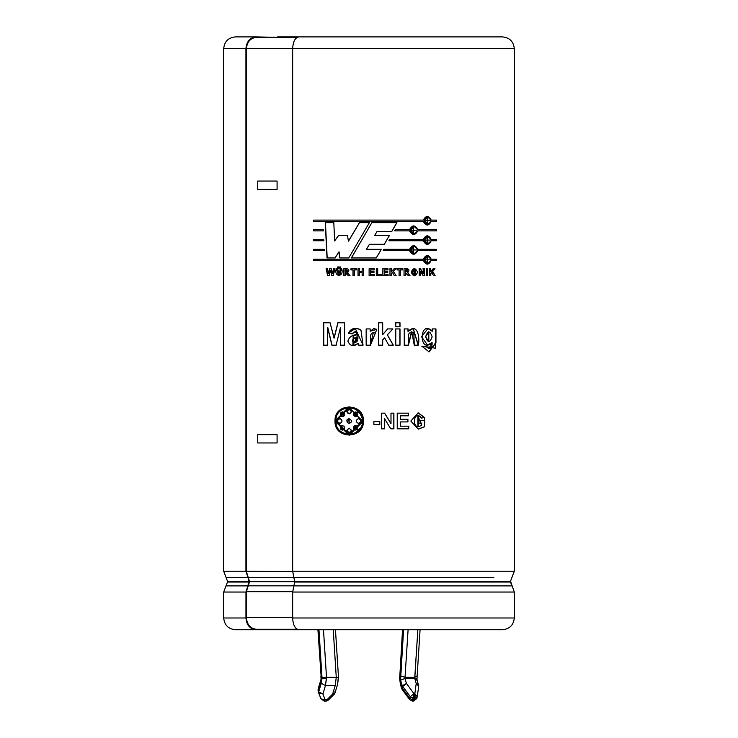 <?xml version="1.0" encoding="UTF-8"?>
<svg xmlns="http://www.w3.org/2000/svg" width="738" height="738" viewBox="0 0 738 738"><rect width="100%" height="100%" fill="white"/><g stroke="black" fill="none" stroke-linecap="round" stroke-linejoin="round"><path stroke-width="1.11" d="M413.012 698.074L413.981 693.683L410.291 696.69L413.012 698.074L410.291 696.69L409.774 698.379L412.505 699.762L413.012 698.074L412.505 699.762L414.332 699.855L415.134 695.925L414.276 695.925L413.981 698.166L414.848 698.166L413.981 698.166L413.464 699.855L413.981 698.166L413.012 698.074M414.839 677.3L414.701 678.305L416.693 678.305L414.701 678.305L417.856 629.735L414.839 677.3L405.079 677.3L414.839 677.3L416.905 675.99M328.235 698.729L328.364 700.076L326.556 701.035L326.86 699.855L325.892 701.1L332.672 694.006L335.209 685.602L336.26 677.3L333.244 629.735L336.26 677.3L326.5 677.3L336.26 677.3L335.209 685.602L325.449 685.602L326.519 678.305L322.017 678.305L321.27 683.25L325.449 685.602L335.209 685.602L332.672 694.006L326.86 699.855L325.19 699.855L326.86 699.855L326.556 701.035L325.892 701.1L324.231 701.1L325.19 699.855L322.912 694.006L325.19 699.855L320.975 698.877L325.19 699.855L324.231 701.1L320.984 698.877L318.696 693.037L322.912 694.006L325.449 685.602L322.912 694.006L318.696 691.764L322.017 678.305L318.954 629.735L321.999 677.641L326.5 677.3L325.449 685.602L321.27 683.25L318.696 691.764L318.179 690.076L318.696 691.764L322.912 694.006L318.696 693.037L318.096 691.082L320.929 698.729M321.178 680.178L321.067 678.305L321.178 680.178L318.096 691.082L318.096 689.071L321.178 680.178L320.892 676.478M223.697 592.042L245.957 592.042L247.931 585.889L226.031 585.889L223.697 592.042L223.697 617.992C224.407 625.114 228.319 629.025 235.44 629.735L255.901 629.735C249.905 628.988 246.593 625.077 245.957 617.992L223.697 617.992L245.957 617.992L245.957 592.042L223.697 592.042L226.031 585.889L247.931 585.889L249.167 582.042L247.931 577.365L226.031 577.365L223.697 571.212L245.929 571.212L245.929 48.643C246.593 41.559 249.905 37.647 255.901 36.9L235.44 36.9C228.319 37.61 224.407 41.522 223.697 48.643L245.929 48.643L223.697 48.643L223.697 571.212L227.479 581.212L249.167 581.212L227.479 581.212L226.031 577.365L247.931 577.365L245.957 571.212L223.697 571.212M511.969 585.889L293.89 585.889L292.663 592.042L514.303 592.042L514.303 617.992C513.556 625.077 509.644 628.988 502.56 629.735L298.835 629.735L502.56 629.735C509.644 628.988 513.556 625.077 514.303 617.992L292.663 617.992C293.06 625.077 295.108 628.988 298.835 629.735C295.108 628.988 293.06 625.077 292.663 617.992L514.303 617.992L514.303 592.042L292.663 592.042L292.663 617.992L292.663 592.042L293.89 585.889L511.969 585.889L510.521 582.042L294.656 582.042L293.89 585.889L294.656 582.042L510.521 582.042L510.521 581.212L514.303 592.042M293.89 577.365L493.86 577.365L293.89 577.365L294.656 582.042L294.656 581.212L510.521 581.212L294.656 581.212L292.663 571.212L293.89 577.365M514.303 571.212L292.663 571.212L514.303 571.212L514.303 48.643L514.303 571.212L510.521 581.212M502.56 36.9C509.644 37.647 513.556 41.559 514.303 48.643L292.663 48.643L292.663 571.212L292.663 48.643L514.303 48.643C513.556 41.559 509.644 37.647 502.56 36.9L298.835 36.9C295.108 37.647 293.06 41.559 292.663 48.643C293.06 41.559 295.108 37.647 298.835 36.9L502.56 36.9M226.031 585.889L227.479 582.042L249.167 582.042L227.479 582.042L227.479 581.212M246.354 571.212L292.903 571.572L246.354 571.212M292.912 48.643L246.335 48.643C247.165 41.798 250.477 38.044 256.298 37.361C250.477 38.044 247.165 41.798 246.363 48.643L292.912 48.643M391.823 231.428L396.906 222.655L391.823 231.428L377.09 231.428L374.6 235.533L389.396 235.533L384.314 244.296L369.406 244.296L366.445 249.333L381.371 249.333L376.288 257.931L351.362 257.931L371.878 222.655L396.906 222.655L371.878 222.655L396.795 222.655L391.73 231.428L396.795 222.655M383.151 250.606L383.898 249.333L409.544 249.333C412.302 244.499 415.042 244.499 417.754 249.333L436.407 249.333L436.407 250.606L417.754 250.606C415.042 255.431 412.302 255.431 409.544 250.606L383.151 250.606L409.544 250.606L413.667 254.333L417.56 250.606L413.584 254.333L417.56 250.606L436.407 250.606L436.407 249.333L417.56 249.333L413.667 245.606L409.544 249.333L383.898 249.333L383.151 250.606M394.655 230.865L395.384 229.601L409.544 229.601C412.302 224.767 415.042 224.767 417.754 229.601L436.407 229.601L436.407 230.865L417.754 230.865C415.042 235.699 412.302 235.699 409.544 230.865L394.655 230.865L395.384 229.601M324.176 249.333L324.24 250.606L313.576 250.606L313.576 249.333L324.176 249.333L324.24 250.606M323.198 229.601L323.262 230.865L313.576 230.865L313.576 229.601L323.198 229.601L323.262 230.865M336.113 345.181L340.439 327.552L336.113 345.181L331.888 345.181L327.617 327.552L327.589 345.181L323.576 345.181L323.576 322.783L330.07 322.783L334.019 338.069L337.875 322.783L344.6 322.783L344.6 345.181L340.458 345.181L340.439 327.552L340.458 345.181M370.153 328.927L370.153 331.242L376.721 329.369L375.384 333.106C368.446 330.569 370.928 340.855 370.467 345.181L366.159 345.181L366.159 328.927L370.153 328.927L370.144 331.242L370.153 328.927L370.144 331.242L373.834 328.576L376.721 329.369L375.356 333.106L376.721 329.369L376.057 329.047M395.78 345.181L395.78 328.927L400.005 328.927L400.005 345.181L395.78 345.181L395.78 328.927M414.258 345.181L413.834 333.059L411.703 331.814L409.073 333.299C408.474 336.556 408.391 330.366 408.428 345.181L404.258 345.181L404.258 328.927L408.123 328.927L408.123 331.316C417.496 322.451 420.051 337.478 418.335 345.181L414.258 345.181L411.721 331.814L408.428 345.181M435.014 268.761L432.68 271.446L435.134 275.698L433.52 275.698L431.804 272.442L430.78 273.604L430.78 275.698L429.516 275.698L429.516 268.761L430.78 268.761L430.78 271.824L433.335 268.761L435.014 268.761L432.422 271.446L435.134 275.698M423.086 275.698L420.485 271.169L420.485 275.698L419.258 275.698L419.258 268.761L420.54 268.761L423.188 273.392L423.188 268.761L424.396 268.761L424.396 275.698L423.086 275.698L420.485 271.169L420.485 275.698M411.167 272.267C413.262 267.553 415.393 267.525 417.56 272.193C415.485 276.934 413.354 276.962 411.167 272.267L414.387 275.827L414.387 268.623L411.167 272.267M396.02 268.761L393.446 271.446L396.14 275.698L394.36 275.698L392.478 272.442L391.371 273.604L391.371 275.698L389.978 275.698L389.978 268.761L391.371 268.761L391.371 271.824L394.166 268.761L396.02 268.761L393.345 271.446L396.14 275.698M376.306 275.698L376.306 268.826L377.708 268.826L377.708 274.527L381.168 274.527L381.168 275.698L376.306 275.698L376.306 268.826L377.671 268.826L377.671 274.527L377.671 268.826M359.424 272.663L359.424 275.698L358.022 275.698L358.022 268.761L359.424 268.761L359.424 271.492L362.155 271.492L362.155 268.761L363.557 268.761L363.557 275.698L362.155 275.698L362.155 272.663L359.424 272.663L359.424 275.698M349.978 275.698L347.616 272.636L349.978 275.698L348.318 275.698C346.777 272.875 345.735 271.907 345.209 272.802L345.209 275.698L343.825 275.698L343.825 268.761C348.825 268.364 350.089 269.656 347.616 272.636L345.725 268.761L343.825 268.761L343.825 275.698M337.478 268.125L337.478 266.981L338.585 266.981L338.585 268.125L337.478 268.125L337.478 266.981M331.768 275.698L330.458 270.514L329.13 275.698L327.663 275.698L326.104 268.761L327.478 268.761L328.465 273.53L329.674 268.761L331.307 268.761L332.469 273.604L333.493 268.761L334.868 268.761L333.253 275.698L331.768 275.698L330.458 270.514L329.13 275.698M384.627 413.16L390.992 423.621L390.992 413.16L393.898 413.16L393.898 428.833L390.753 428.833L384.498 418.594L384.498 428.833L381.564 428.833L381.564 413.16L384.627 413.16L390.992 423.621L390.992 413.16M421.712 425.079L421.712 423.095L418.298 423.095L418.298 420.448L424.645 420.448L424.645 426.693L424.442 417.505L421.536 418.086C413.271 407.653 410.854 432.883 421.712 425.079L421.712 423.095M349.129 406.647L335.034 421.001L349.129 435.346L363.419 421.001C364.221 439.516 334.028 439.507 335.034 421.001C334.028 402.487 364.212 402.487 363.419 421.001L358.668 410.328M400.319 421.915L400.319 426.186L408.778 426.186L408.778 428.833L397.228 428.833L397.228 413.16L408.492 413.16L408.492 415.808L400.319 415.808L400.319 419.267L407.92 419.267L407.92 421.915L400.199 421.915L400.319 426.186M373.88 424.636L373.88 421.619L379.802 421.619L379.802 424.636L373.88 424.636L373.88 421.619M341.685 268.761C344.434 277.516 333.511 277.506 336.279 268.761L337.644 268.761L338.041 274.315L339.628 274.527C340.292 274.232 340.513 272.304 340.301 268.761L341.685 268.761L339.028 275.827L336.279 268.761M339.48 268.125L339.48 266.981L340.596 266.981L340.596 268.125L339.48 268.125L339.48 266.981M352.995 275.698L352.995 269.933L350.965 269.933L350.965 268.761L356.436 268.761L356.436 269.933L354.388 269.933L354.388 275.698L352.995 275.698L352.995 269.933M370.504 269.933L370.504 271.464L373.981 271.464L373.981 272.636L370.504 272.636L370.504 274.527L374.369 274.527L374.369 275.698L369.111 275.698L369.111 268.761L374.24 268.761L374.24 269.933L370.504 269.933L370.504 271.464M384.258 269.933L384.258 271.464L387.708 271.464L387.708 272.636L384.258 272.636L384.258 274.527L388.096 274.527L388.096 275.698L382.865 275.698L382.865 268.761L387.967 268.761L387.967 269.933L384.203 269.933L384.258 271.464M400.476 275.698L400.476 269.933L400.476 275.698L399.11 275.698L399.11 269.933L397.09 269.933L397.09 268.761L402.478 268.761L402.478 269.933L400.347 269.933L400.347 275.698L398.981 275.698M410.033 275.698L407.736 272.636L410.033 275.698L408.428 275.698L405.383 272.802L405.383 275.698L404.027 275.698L404.027 268.761C408.926 268.374 410.162 269.665 407.736 272.636L409.867 275.698L408.271 275.698M427.662 268.761L427.662 275.698L426.37 275.698L426.37 268.761L427.662 268.761L427.662 275.698M435.955 328.927L435.438 348.198L426.555 346.823C430.319 349.794 432.173 348.382 432.117 342.589C418.612 355.079 419.018 318.392 432.385 331.196L432.385 328.927L435.955 328.927L435.955 343.022L428.972 351.823L422.035 346.297L426.555 346.823L428.926 348.557L432.117 342.589L427.45 345.19L431.859 342.589M395.78 326.777L395.78 322.783L400.005 322.783L400.005 326.777L395.78 326.777L395.78 322.783M393.317 345.181L387.413 334.895L393.317 345.181L388.751 345.181L384.664 337.875L382.699 339.987L382.699 345.181L378.409 345.181L378.409 322.783L382.699 322.783L382.699 334.655L387.635 328.927L392.902 328.927L387.339 334.895L393.216 345.181L387.339 334.895L392.902 328.927M363.059 345.181L355.338 328.567L348.29 333.189L352.146 333.88L354.932 331.814L357.902 334.563C356.611 331.067 354.692 330.836 352.146 333.88L348.29 333.189C351.27 328.032 355.495 327.045 360.983 330.246L363.059 345.181L358.751 345.181L358.188 343.438C353.511 346.971 350.07 346.205 347.884 341.15C349.148 336.842 352.487 334.646 357.902 334.563L355.181 331.823L357.948 334.563L353.115 335.762L353.161 345.615L358.188 343.438L358.751 345.181M323.687 239.463L323.751 240.736L313.576 240.736L313.576 239.463L323.687 239.463L323.751 240.736M431.223 220.108L427.293 216.382L423.308 220.108C425.983 215.284 428.612 215.284 431.223 220.108L436.407 220.108L436.407 221.382L431.223 221.382C428.612 226.215 425.983 226.215 423.308 221.382L313.576 221.382L313.576 220.108L423.308 220.108L313.576 220.108L313.576 221.382L423.308 221.382L427.293 225.108L431.223 221.382L427.062 225.108M431.223 239.463L427.293 235.736L423.308 239.463L389.636 239.463L388.898 240.736L389.636 239.463L423.308 239.463C425.983 234.638 428.612 234.638 431.223 239.463L436.407 239.463L436.407 240.736L431.223 240.736C428.612 245.569 425.983 245.569 423.308 240.736L388.898 240.736L423.308 240.736L427.293 244.463L431.223 240.736L427.182 244.463M431.223 259.204L427.293 255.468L423.308 259.204C425.983 254.37 428.612 254.37 431.223 259.204L436.407 259.204L436.407 260.468L431.223 260.468C428.612 265.302 425.983 265.302 423.308 260.468L313.576 260.468L313.576 259.204L423.308 259.204L313.576 259.204L313.576 260.468L423.308 260.468L427.293 264.204L431.223 260.468M335.07 257.931L338.973 251.87L335.07 257.931L327.026 257.931L325.264 222.655L333.807 222.655L334.646 240.957L338.447 235.533L347.497 235.533L348.456 241.16L359.434 222.655L369.387 222.655L348.779 257.931L339.821 257.931L338.973 251.87L339.821 257.931M281.113 629.735L281.113 629.265L281.113 629.735L255.901 629.735L314.471 629.735M255.901 36.9L277.599 37.361L255.901 36.9C249.905 37.647 246.593 41.559 245.957 48.643L245.929 571.212L249.167 581.212L245.957 592.042L245.957 617.992C246.593 625.077 249.905 628.988 255.901 629.735M312.294 36.9L277.599 36.9M362.459 421.001L349.129 434.387L335.965 421.001L349.129 407.607L362.459 421.001L362.072 417.662L362.459 421.001C363.271 403.695 334.969 403.695 335.965 421.001C334.969 438.298 363.281 438.298 362.459 421.001M356.067 409.535L360.716 414.322L358.336 411.278M349.129 407.607L350.734 407.699M356.039 432.477L360.578 427.92L356.039 432.477M362.137 424.073L362.487 421.001L362.137 424.073M349.166 435.346L335.172 421.001L349.166 406.647L335.172 421.001L349.166 435.346M346.869 430.263L349.166 432.957L346.786 430.263L349.129 432.957L351.482 430.263L349.129 428.169L346.786 430.263L349.212 428.169M356.196 416.592L357.312 416.121L355.854 411.869L353.972 412.763L355.356 416.564L354.028 412.763L355.218 411.952M354.028 429.23L355.854 430.134L357.312 425.872L355.864 425.383L353.972 429.23L355.107 430.014L354.028 429.23L355.329 425.439L357.358 425.872M340.107 418.621C336.749 420.208 336.749 421.785 340.107 423.372C336.749 421.785 336.749 420.208 340.107 418.621M339.997 423.372C336.629 421.785 336.629 420.208 339.997 418.621C342.653 420.208 342.653 421.785 339.997 423.372C342.653 421.785 342.653 420.208 339.997 418.621C336.629 420.208 336.629 421.785 339.997 423.372L339.849 423.391M340.836 418.916L340.227 418.667L340.836 418.916M344.406 412.763L342.054 411.896L341.011 416.121L342.441 416.61L344.314 412.763L342.45 411.869L341.011 416.121L342.266 416.601M349.166 409.036L348.216 409.267M346.869 411.73L349.166 413.824L346.777 411.73L349.129 413.824L351.482 411.73L349.129 409.036L346.777 411.73L349.231 409.036M358.391 423.372L358.391 423.372C355.688 421.785 355.688 420.208 358.391 418.621L358.345 418.621C355.642 420.208 355.642 421.785 358.345 423.372L358.622 423.391M354.028 412.763L355.854 416.61M342.072 430.097L341.011 425.872L342.45 430.134L344.314 429.23L344.12 426.075L344.314 429.23C340.818 430.549 339.72 429.424 341.011 425.872L342.358 425.383M342.552 425.374L341.011 425.872L344.12 426.075M358.631 418.612L358.345 418.621C361.777 420.208 361.786 421.785 358.345 423.372C361.786 421.785 361.777 420.208 358.345 418.621L359.489 418.778M349.212 423.391L347.46 422.69L349.129 423.391L349.175 418.621L347.46 422.69L348.65 418.677M347.46 422.69C344.139 415.503 356.519 420.678 349.129 423.391L347.46 422.69M358.345 423.372C355.642 421.785 355.642 420.208 358.345 418.621M346.777 411.73C348.345 408.289 349.913 408.289 351.482 411.73C349.913 414.442 348.345 414.442 346.777 411.73M341.011 416.121C339.72 412.57 340.818 411.453 344.314 412.763C345.098 415.798 344 416.924 341.011 416.121M357.312 425.872C358.622 429.424 357.506 430.549 353.972 429.23C353.179 426.195 354.286 425.079 357.312 425.872M357.312 416.121C354.286 416.924 353.179 415.798 353.972 412.763C357.506 411.453 358.622 412.57 357.312 416.121M346.786 430.263L349.129 428.169L351.482 430.263C349.913 433.713 348.345 433.713 346.786 430.263M418.095 412.856L424.442 417.505L418.252 412.856L410.826 421.047L418.381 429.138L424.645 426.693L418.28 429.129M418.105 420.448L424.424 420.448L424.424 426.693L424.645 420.448M418.298 420.448L418.298 423.095M418.215 426.389L418.188 415.568L421.536 418.086L424.442 417.505L421.333 418.086L424.221 417.505L418.031 412.856M421.509 425.079L417.819 415.586L417.948 426.416L419.101 426.287M418.206 429.129L424.424 426.693L424.424 420.448M400.319 419.267L400.319 415.808M408.335 413.16L408.335 415.808L408.335 413.16L397.118 413.16M408.492 415.808L408.492 413.16M397.228 413.16L397.228 428.833M408.621 426.186L408.621 428.833L408.621 426.186M408.778 428.833L408.778 426.186M407.763 419.267L407.763 421.915L407.763 419.267M407.92 421.915L407.92 419.267M393.797 413.16L393.797 428.833L393.797 413.16L390.9 413.16M393.898 428.833L393.898 413.16M384.572 413.16L390.9 423.621L384.572 413.16L381.518 413.16M381.564 413.16L381.564 428.833M384.498 428.833L384.498 418.594L384.433 428.833L384.433 418.594L390.753 428.833M379.756 421.619L379.756 424.636L379.756 421.619L373.862 421.619M379.802 424.636L379.802 421.619M333.493 268.761L332.469 273.604L333.641 268.761L335.006 268.761M333.641 268.761L332.617 273.604L331.307 268.761M329.674 268.761L328.465 273.53L329.831 268.761L328.622 273.53L327.478 268.761M327.829 275.698L326.27 268.761L327.829 275.698L329.296 275.698M326.104 268.761L327.663 275.698M331.916 275.698L330.606 270.514L331.916 275.698L333.391 275.698M333.253 275.698L334.868 268.761M338.973 274.619L340.421 268.761L338.973 274.619M340.301 268.761L339.065 274.619L337.644 268.761M339.083 275.827L336.408 268.761L339.083 275.827M338.714 268.125L337.598 268.125L337.598 266.981L338.714 266.981M338.585 268.125L338.585 266.981M337.598 266.981L337.598 268.125M340.707 268.125L339.591 268.125L339.591 266.981L339.591 268.125M340.596 268.125L340.596 266.981M345.301 275.698L343.926 275.698L343.926 268.761L343.926 275.698M345.209 275.698L345.209 272.802C345.735 271.907 346.777 272.875 348.318 275.698M348.401 275.698L345.301 272.802L348.401 275.698L350.052 275.698M345.818 268.761L346.279 268.761M346.491 271.685L345.209 271.695L345.209 269.933L346.611 271.685M345.301 271.695L346.805 271.685L345.301 269.933C348.64 270.505 348.64 271.095 345.301 271.695L345.301 271.695M345.209 271.695C348.465 271.141 348.465 270.551 345.209 269.933L345.209 271.695M354.452 275.698L353.059 275.698L353.059 269.933L353.059 275.698M354.388 275.698L354.388 269.933M356.491 269.933L354.452 269.933M356.436 269.933L356.436 268.761M351.03 269.933L351.03 268.761L351.03 269.933M350.965 268.761L350.965 269.933M358.068 275.698L358.068 268.761L358.068 275.698L359.461 275.698M358.022 268.761L358.022 275.698M362.155 272.663L362.155 275.698L362.183 272.663L362.183 275.698L363.576 275.698L363.557 268.761M362.155 271.492L362.183 268.761M359.424 271.492L359.424 268.761M374.221 268.761L374.221 269.933L374.221 268.761L369.111 268.761L369.111 275.698M374.351 274.527L374.351 275.698M370.504 274.527L370.504 272.636M373.963 271.464L373.963 272.636M374.24 269.933L374.24 268.761M381.112 274.527L381.112 275.698L381.112 274.527M381.168 275.698L381.168 274.527M377.708 274.527L377.708 268.826M387.893 268.761L387.893 269.933L387.893 268.761L382.81 268.761M387.967 269.933L387.967 268.761M382.865 268.761L382.865 275.698M388.022 274.527L388.022 275.698L388.022 274.527M388.096 275.698L388.096 274.527M384.258 274.527L384.258 272.636M387.635 271.464L387.635 272.636L387.635 271.464M387.708 272.636L387.708 271.464M384.203 269.933L384.203 271.464L384.203 269.933M394.064 268.761L395.909 268.761L393.345 271.446L395.909 268.761M394.166 268.761L391.371 271.824L391.371 268.761M391.278 268.761L391.278 271.824L391.278 268.761L389.895 268.761M389.978 268.761L389.978 275.698M391.371 275.698L391.278 273.604L391.278 275.698L391.278 273.604L392.478 272.442L391.278 273.604L392.478 272.442L394.36 275.698M400.347 275.698L400.476 269.933M402.348 268.761L402.348 269.933L402.348 268.761L396.979 268.761M402.478 269.933L402.478 268.761M397.09 268.761L397.09 269.933M399.11 269.933L399.11 275.698M412.551 272.221L414.378 269.831L414.387 274.628L412.551 272.221C416.573 280.329 416.555 264.121 412.551 272.221M414.267 269.831L412.385 272.221L414.267 269.831M414.286 268.623L414.295 275.827L414.286 268.623M409.867 275.698L407.588 272.636L406.952 268.761L407.588 272.636L405.965 268.761L404.027 268.761L406.241 268.761L404.027 268.761L404.027 275.698M405.383 275.698L405.383 272.802L405.236 275.698L405.236 272.802L408.428 275.698M406.629 271.685L405.383 271.695L405.383 269.933L405.236 271.695L406.103 271.695L405.236 271.695L405.236 269.933L406.749 271.685M406.14 269.933L405.42 269.933L406.14 269.933M405.383 271.695C408.557 271.095 408.557 270.505 405.383 269.933L405.383 271.695M419.258 268.761L419.258 275.698M424.166 268.761L424.166 275.698L424.166 268.761L422.966 268.761M424.396 275.698L424.396 268.761M423.188 268.761L423.188 273.392L420.54 268.761M420.328 268.761L422.966 273.392L420.328 268.761L419.064 268.761M426.14 268.761L427.422 268.761L427.422 275.698L426.14 275.698M426.37 268.761L426.37 275.698M427.422 275.698L427.422 268.761M429.267 268.761L430.54 268.761L430.54 271.824L430.54 268.761M429.516 268.761L429.516 275.698M430.78 275.698L430.54 273.604L430.54 275.698L430.54 273.604L431.804 272.442L430.54 273.604L431.804 272.442L433.52 275.698M434.756 268.761L432.422 271.446L434.756 268.761L433.077 268.761M433.335 268.761L430.78 271.824L430.78 268.761M428.815 348.557L426.324 346.823L421.822 346.297L426.324 346.823L428.723 348.557M432.127 328.927L435.688 328.927L435.697 342.589L429.248 351.814M432.385 328.927L432.127 331.196L427.874 328.567L421.546 336.796L427.662 345.19M427.874 328.567L432.127 331.196L427.874 328.567M425.632 336.712L428.824 331.814L428.806 341.722L425.632 336.712C427.745 343.041 429.913 343.069 432.154 336.814C429.996 330.504 427.828 330.467 425.632 336.712M428.649 331.823L425.411 336.712L428.649 331.823M428.806 351.823L435.697 342.829L435.688 328.927M411.417 331.823L408.262 345.181L404.12 345.181M418.335 345.181L413.234 328.567L408.123 331.316L408.123 328.927M413.16 328.567L418.132 345.181L413.16 328.567M407.966 328.927L407.966 331.316L407.966 328.927L404.12 328.927M404.258 328.927L404.258 345.181M408.262 345.181L411.666 331.814M399.885 322.783L399.885 326.777L399.885 322.783L395.679 322.783M400.005 326.777L400.005 322.783M400.005 345.181L400.005 328.927M399.885 328.927L399.885 345.181L399.885 328.927L395.679 328.927M382.699 345.181L382.699 339.987L384.664 337.875L388.751 345.181M392.81 328.927L387.339 334.895L392.81 328.927L387.561 328.927M387.635 328.927L382.644 334.655L382.699 322.783M382.644 322.783L382.644 334.655L382.644 322.783L378.373 322.783M378.409 322.783L378.409 345.181M382.699 339.987L382.644 345.181L382.699 339.987M384.599 337.875L382.644 339.987L384.599 337.875M373.363 332.404L370.458 345.181L373.363 332.404L375.384 333.106L376.694 329.369M366.159 328.927L366.159 345.181M366.168 345.181L366.168 328.927L366.168 345.181M370.458 345.181L375.356 333.106M363.078 345.181L358.797 345.181L358.234 343.438M348.373 333.189L352.211 333.88L348.29 333.189L354.803 328.576M352.875 345.605L353.253 335.744L357.948 334.563L352.875 345.605M357.948 337.349L356.426 342.017L357.948 337.349M357.054 337.617L353.899 338.401L357.054 337.617M352.81 341.897C352.164 338.991 353.862 337.469 357.902 337.349L354.508 342.69L352.81 341.897C356.343 343.087 358.041 341.574 357.902 337.349C353.862 337.469 352.164 338.991 352.81 341.897M360.393 329.72L358.567 328.89M344.6 345.181L344.6 322.783M337.875 322.783L334.019 338.069L337.995 322.783L334.166 338.069L330.07 322.783M323.761 345.181L323.761 322.783L323.761 345.181L327.755 345.181M323.576 322.783L323.576 345.181M327.589 345.181L327.617 327.552L331.888 345.181M332.035 345.181L327.783 327.552L332.035 345.181L336.242 345.181M340.569 345.181L340.55 327.552L340.569 345.181L344.701 345.181M246.427 571.212L246.427 48.643L246.427 571.212M277.091 181.05L277.091 189.352L257.737 189.352L257.737 181.05L277.091 181.05L257.737 181.05L257.737 189.352L277.091 189.352L277.091 181.05M257.737 434.645L277.091 434.645L277.091 442.957L257.737 442.957L257.737 434.645L257.737 442.957L277.091 442.957L277.091 434.645L257.737 434.645M313.798 230.865L313.798 229.601L313.798 230.865L323.438 230.865M313.576 229.601L313.576 230.865M313.798 240.736L313.798 239.463L313.798 240.736L323.927 240.736M313.576 239.463L313.576 240.736M313.798 250.606L313.798 249.333L313.798 250.606L324.416 250.606M313.576 249.333L313.576 250.606M436.14 220.108L436.14 221.382L436.14 220.108M436.407 221.382L436.407 220.108M427.182 216.382L430.974 220.108M313.798 221.382L313.798 220.108L313.798 221.382M427.173 217.655L424.221 220.745L427.293 217.655L427.293 223.845L424.221 220.745L427.173 223.835M424.442 220.745L430.116 220.745L424.442 220.745M436.14 229.601L436.14 230.865L436.14 229.601M409.544 230.865L413.667 234.601L417.754 230.865L436.407 230.865L436.407 229.601L417.56 229.601L413.667 225.865L409.544 229.601M413.584 225.865L417.56 229.601M395.282 229.601L409.378 229.601M417.754 230.865L413.584 234.592L417.754 230.865M410.715 230.228L413.667 227.138L413.667 233.328L410.549 230.228L413.492 233.328L410.549 230.228L416.601 230.228L410.715 230.228M413.575 227.138L410.549 230.228L413.575 227.138M436.14 239.463L436.14 240.736L436.14 239.463M436.407 240.736L436.407 239.463M427.182 235.736L430.974 239.463L427.182 235.736M427.173 237.009L424.221 240.099L427.293 237.009L427.293 243.199L424.221 240.099L427.173 243.189M389.553 239.463L423.095 239.463M424.442 240.099L430.116 240.099L424.442 240.099M413.584 245.606L417.56 249.333M383.834 249.333L409.378 249.333L383.834 249.333M410.715 249.97L413.667 246.87L413.667 253.06L410.549 249.97L413.575 253.06L410.549 249.97L416.601 249.961L410.715 249.97M413.575 246.87L410.549 249.97L413.575 246.87M436.14 249.333L436.14 250.606L436.14 249.333M436.14 259.204L436.14 260.468L436.14 259.204M436.407 260.468L436.407 259.204M427.182 255.477L430.974 259.204M313.798 260.468L313.798 259.204L313.798 260.468M424.442 259.831L427.293 256.741L427.293 262.931L424.221 259.831L427.062 262.931L424.221 259.831L430.116 259.831L424.442 259.831M427.173 256.741L424.221 259.831L427.173 256.741M430.974 260.468L427.293 264.204M381.315 249.333L376.26 257.931L381.315 249.333M371.878 222.655L351.362 257.931L376.288 257.931L381.371 249.333M369 244.988L366.445 249.333M389.323 235.533L384.249 244.296L389.323 235.533M384.314 244.296L389.396 235.533M374.6 235.533L377.09 231.428M351.426 257.931L369 227.59L351.426 257.931M359.471 222.655L348.539 241.16L359.471 222.655L348.456 241.16L347.497 235.533M338.447 235.533L334.646 240.957L338.567 235.533L334.646 240.957L333.807 222.655M327.192 257.931L325.44 222.655L327.192 257.931L335.209 257.931M325.264 222.655L327.026 257.931M339.941 257.931L339.093 251.87L339.941 257.931L348.862 257.931M348.779 257.931L369.387 222.655M245.929 48.643L246.427 48.643M297.11 37.361L256.298 37.361L297.11 37.361M256.298 629.265C250.302 628.527 246.99 624.606 246.354 617.531L246.354 591.682L249.564 581.673L246.354 571.572L248.226 577.42L294.075 577.42L248.226 577.42L249.564 581.581L294.896 581.581L249.564 581.673L294.896 581.673L249.564 581.673L248.226 585.834L294.075 585.834L248.226 585.834L246.354 591.682L292.903 591.682L246.354 591.682L246.354 617.531L292.903 617.531L246.354 617.531C246.99 624.606 250.302 628.527 256.298 629.265L297.11 629.265L256.298 629.265M402.773 629.735L399.728 677.632L400.466 683.25L401.73 687.429L402.238 685.731L400.559 680.178L400.633 675.99L403.575 629.735L400.559 680.178L402.238 685.731L401.73 687.429L409.774 698.379L410.291 696.69L402.764 686.497L402.256 688.194L402.764 686.497L402.238 685.731L410.291 696.69L413.981 693.683L414.848 693.683L416.214 683.489L414.701 678.48L404.941 678.48L414.701 678.48L416.214 683.489L418.594 684.726L416.214 683.489L418.704 686.202L416.214 683.489L414.848 693.683L417.265 696.69L414.848 698.166L414.332 699.855L416.758 698.379L414.332 699.855L412.505 699.762L409.774 698.379L401.73 687.429L400.466 683.25L399.728 677.632L402.773 629.735M417.265 696.69L414.848 693.683L413.981 693.683L406.454 683.489L404.941 678.48L408.096 629.735L404.941 678.48L406.454 683.489L413.981 693.683L414.276 695.925L415.134 695.925L414.848 698.166L417.265 696.69L418.704 686.202L416.97 679.375M318.161 629.735L321.307 678.305L318.161 629.735M336.26 677.3L338.272 677.761L337.635 684.163M323.484 629.735L326.5 677.3L323.484 629.735M317.921 629.735L321.095 675.99M318.133 691.192L318.096 689.071L321.021 679.375M321.999 677.632L322.017 678.305L326.519 678.305L326.5 677.3L321.999 677.632M328.364 700.076L326.86 699.855L328.364 700.076L334.185 694.227L332.672 694.006L334.185 694.227L335.043 692.779L332.672 694.006L335.043 692.779L337.607 684.301M334.96 691.764L335.043 692.779M416.822 680.178L414.701 678.48M414.848 693.683L415.134 695.925L414.848 693.683M413.981 693.683L413.179 698.102L413.981 698.166L413.981 693.683M406.454 683.489L402.764 686.497L406.454 683.489L402.238 685.731L406.454 683.489M404.941 678.48L400.559 680.178L404.941 678.48M405.079 677.3L400.633 675.99L405.079 677.3M402.533 629.735L399.728 677.632M417.339 696.386L416.712 698.618L413.372 701.1L414.332 699.855L413.372 701.1L412.505 701.1L413.464 699.855L412.505 701.1L409.701 699.689L409.774 698.379L409.701 699.689L402.173 689.495L402.256 688.194L402.173 689.495L401.638 688.434L400.393 684.301M400.466 683.25L400.365 684.163M412.505 701.1L411.546 699.855M417.108 676.478L416.998 679.504M337.58 684.375L338.502 677.595L335.467 629.735M420.079 629.735L417.118 676.423M399.498 677.512L400.42 684.375"/></g></svg>
